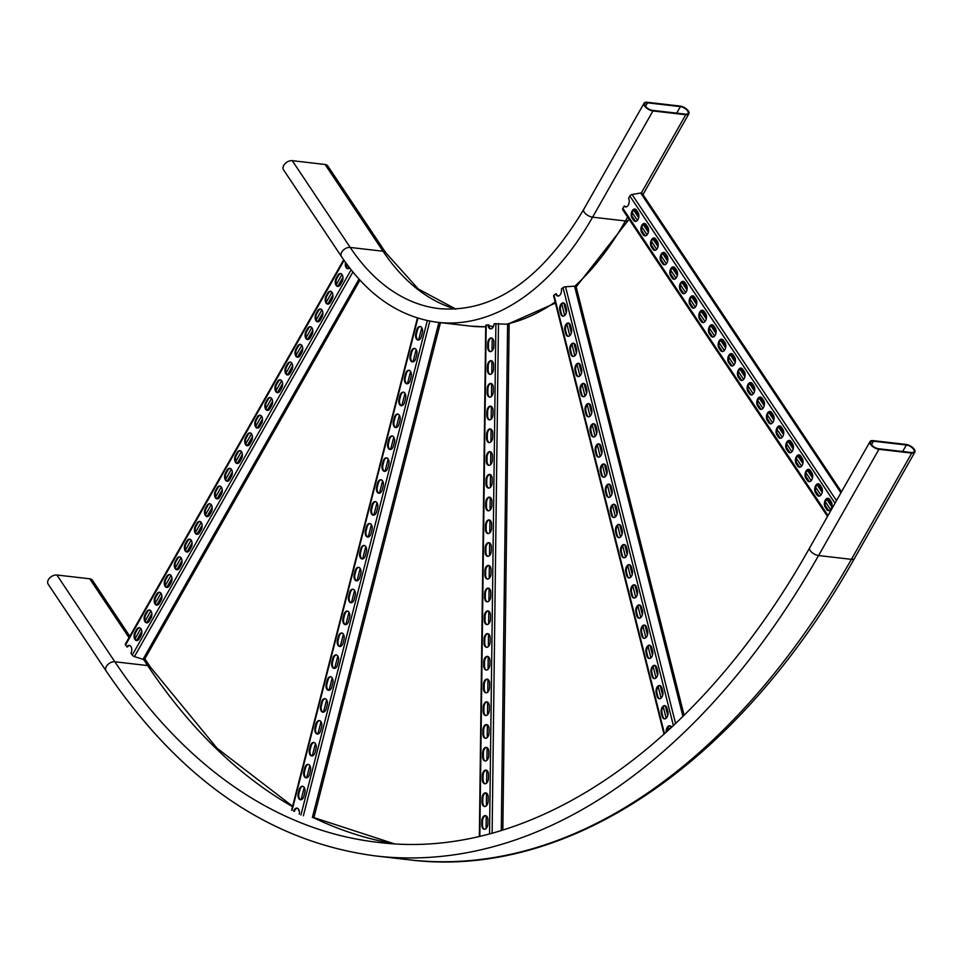 <?xml version="1.0" encoding="UTF-8"?>
<svg xmlns="http://www.w3.org/2000/svg" width="963" height="963" viewBox="0 0 963 963"><rect width="100%" height="100%" fill="white"/><g stroke="black" fill="none" stroke-linecap="round" stroke-linejoin="round"><path stroke-width="1.44" d="M455.668 309.111A275.49 165.407 96.6 0 1 383.033 251.235A6.885 4.502 146.3 0 1 385.754 252.727L327.805 165.961A6.885 4.502 146.3 0 0 325.097 164.48L292.271 160.677A6.885 4.502 146.3 0 0 285.036 163.686A6.885 4.502 146.3 0 0 283.519 169.813L341.468 256.579C367.673 295.388 399.741 317.296 437.696 322.328L470.522 326.12A289.273 173.677 96.6 0 0 485.713 326.758M647.148 102.259A6.885 3.178 29.6 0 0 644.066 103.197A6.885 3.178 29.6 0 0 646.209 107.76A6.885 3.178 29.6 0 0 652.95 110.938L685.776 114.729A6.885 3.178 29.6 0 0 688.87 113.79A6.885 3.178 29.6 0 0 686.727 109.228A6.885 3.178 29.6 0 0 679.986 106.05L647.148 102.259M647.545 102.836A5.971 2.757 29.6 0 0 644.861 103.643A5.971 2.757 29.6 0 0 646.715 107.603A5.971 2.757 29.6 0 0 652.565 110.36L685.391 114.152A5.971 2.757 29.6 0 0 688.076 113.333A5.971 2.757 29.6 0 0 686.21 109.385A5.971 2.757 29.6 0 0 680.372 106.628L647.545 102.836L645.535 106.363M905.966 444.425A6.885 3.178 -150.4 0 1 912.707 447.602A6.885 3.178 -150.4 0 1 914.85 452.165A6.885 3.178 -150.4 0 1 911.756 453.104L878.93 449.312A6.885 3.178 -150.4 0 1 872.189 446.134A6.885 3.178 -150.4 0 1 870.046 441.572A6.885 3.178 -150.4 0 1 873.14 440.633L905.966 444.425M873.525 441.21L906.352 445.002A5.971 2.757 -150.4 0 1 912.19 447.759A5.971 2.757 -150.4 0 1 914.056 451.719A5.971 2.757 -150.4 0 1 911.371 452.526L878.545 448.734A5.971 2.757 -150.4 0 1 872.695 445.977A5.971 2.757 -150.4 0 1 870.841 442.029A5.971 2.757 -150.4 0 1 873.525 441.21L871.515 444.737M914.85 452.165L854.494 558.408A6.885 3.178 -150.4 0 1 851.412 559.347L818.574 555.543A6.885 3.178 -150.4 0 1 811.833 552.377A6.885 3.178 -150.4 0 1 809.69 547.803C696.658 749.262 529.746 861.873 377.592 842.3A812.712 487.952 -83.4 0 1 114.838 661.774A6.885 4.502 -33.7 0 0 107.615 664.771A6.885 4.502 -33.7 0 0 106.099 670.91L48.15 584.144A6.885 4.502 -33.7 0 1 49.667 578.017A6.885 4.502 -33.7 0 1 56.889 575.007L89.728 578.799A6.885 4.502 -33.7 0 1 92.436 580.292L129.812 636.266M841.481 491.852L642.225 193.491A2.299 1.505 146.3 0 0 641.322 192.985A2.299 1.505 146.3 0 0 640.696 193.009L632.065 194.514A2.299 1.505 146.3 0 0 629.862 196.043L628.574 198.33A5.056 3.033 -83.4 0 1 628.803 203.975A5.056 3.033 -83.4 0 1 625.589 206.937A5.056 3.033 -83.4 0 1 624.156 206.082L622.868 208.357A2.299 1.505 146.3 0 0 622.784 209.85L827.518 516.421M633.618 220.274L632.065 217.963A5.056 3.033 96.6 0 1 631.584 212.209A5.056 3.033 96.6 0 1 634.858 209.043A5.056 3.033 96.6 0 1 636.495 210.163L638.048 212.486A5.056 3.033 96.6 0 1 638.529 218.228A5.056 3.033 96.6 0 1 635.243 221.394A5.056 3.033 96.6 0 1 633.618 220.274L634.34 220.358L632.799 218.047A5.056 3.033 96.6 0 1 632.234 212.582A5.056 3.033 96.6 0 1 635.219 209.127M652.926 249.188L651.385 246.877A5.056 3.033 96.6 0 1 650.904 241.135A5.056 3.033 96.6 0 1 654.178 237.969A5.056 3.033 96.6 0 1 655.815 239.089L657.356 241.4A5.056 3.033 96.6 0 1 657.837 247.154A5.056 3.033 96.6 0 1 654.563 250.32A5.056 3.033 96.6 0 1 652.926 249.188L653.66 249.273L652.12 246.961A5.056 3.033 96.6 0 1 651.554 241.508A5.056 3.033 96.6 0 1 654.539 238.042M672.246 278.114L670.705 275.803A5.056 3.033 96.6 0 1 670.224 270.049A5.056 3.033 96.6 0 1 673.498 266.883A5.056 3.033 96.6 0 1 675.123 268.015L676.676 270.326A5.056 3.033 96.6 0 1 677.158 276.068A5.056 3.033 96.6 0 1 673.883 279.234A5.056 3.033 96.6 0 1 672.246 278.114L672.981 278.199L671.428 275.887A5.056 3.033 96.6 0 1 670.862 270.422A5.056 3.033 96.6 0 1 673.859 266.968M691.554 307.041L690.014 304.717A5.056 3.033 96.6 0 1 689.532 298.975A5.056 3.033 96.6 0 1 692.806 295.81A5.056 3.033 96.6 0 1 694.443 296.929L695.984 299.24A5.056 3.033 96.6 0 1 696.466 304.994A5.056 3.033 96.6 0 1 693.191 308.16A5.056 3.033 96.6 0 1 691.554 307.041L692.289 307.125L690.748 304.802A5.056 3.033 96.6 0 1 690.182 299.349A5.056 3.033 96.6 0 1 693.167 295.882M710.875 335.955L709.334 333.643A5.056 3.033 96.6 0 1 708.852 327.889A5.056 3.033 96.6 0 1 712.126 324.736A5.056 3.033 96.6 0 1 713.752 325.855L715.304 328.166A5.056 3.033 96.6 0 1 715.786 333.908A5.056 3.033 96.6 0 1 712.512 337.074A5.056 3.033 96.6 0 1 710.875 335.955L711.609 336.039L710.056 333.728A5.056 3.033 96.6 0 1 709.49 328.263A5.056 3.033 96.6 0 1 712.488 324.808M730.195 364.881L728.642 362.57A5.056 3.033 96.6 0 1 728.16 356.816A5.056 3.033 96.6 0 1 731.435 353.65A5.056 3.033 96.6 0 1 733.072 354.769L734.613 357.092A5.056 3.033 96.6 0 1 735.094 362.834A5.056 3.033 96.6 0 1 731.82 366A5.056 3.033 96.6 0 1 730.195 364.881L730.917 364.965L729.376 362.654A5.056 3.033 96.6 0 1 728.81 357.189A5.056 3.033 96.6 0 1 731.796 353.734M749.503 393.795L747.962 391.484A5.056 3.033 96.6 0 1 747.481 385.742A5.056 3.033 96.6 0 1 750.755 382.576A5.056 3.033 96.6 0 1 752.38 383.695L753.933 386.007A5.056 3.033 96.6 0 1 754.414 391.76A5.056 3.033 96.6 0 1 751.14 394.926A5.056 3.033 96.6 0 1 749.503 393.795L750.237 393.879L748.684 391.568A5.056 3.033 96.6 0 1 748.119 386.115A5.056 3.033 96.6 0 1 751.116 382.648M768.823 422.721L767.27 420.41A5.056 3.033 96.6 0 1 766.789 414.656A5.056 3.033 96.6 0 1 770.063 411.49A5.056 3.033 96.6 0 1 771.7 412.609L773.241 414.933A5.056 3.033 96.6 0 1 773.722 420.675A5.056 3.033 96.6 0 1 770.448 423.84A5.056 3.033 96.6 0 1 768.823 422.721L769.545 422.805L768.005 420.494A5.056 3.033 96.6 0 1 767.439 415.029A5.056 3.033 96.6 0 1 770.424 411.574M788.131 451.635L786.59 449.324A5.056 3.033 96.6 0 1 786.109 443.582A5.056 3.033 96.6 0 1 789.383 440.416A5.056 3.033 96.6 0 1 791.008 441.536L792.561 443.847A5.056 3.033 96.6 0 1 793.043 449.601A5.056 3.033 96.6 0 1 789.768 452.766A5.056 3.033 96.6 0 1 788.131 451.635L788.866 451.719L787.313 449.408A5.056 3.033 96.6 0 1 786.747 443.955A5.056 3.033 96.6 0 1 789.744 440.488M807.451 480.561L805.899 478.25A5.056 3.033 96.6 0 1 805.417 472.496A5.056 3.033 96.6 0 1 808.691 469.33A5.056 3.033 96.6 0 1 810.328 470.462L811.869 472.773A5.056 3.033 96.6 0 1 812.351 478.515A5.056 3.033 96.6 0 1 809.076 481.681A5.056 3.033 96.6 0 1 807.451 480.561L808.174 480.645L806.633 478.334A5.056 3.033 96.6 0 1 806.067 472.869A5.056 3.033 96.6 0 1 809.052 469.414M826.76 509.487L825.219 507.164A5.056 3.033 96.6 0 1 824.737 501.422A5.056 3.033 96.6 0 1 828.011 498.256A5.056 3.033 96.6 0 1 829.649 499.376L831.189 501.687A5.056 3.033 96.6 0 1 831.671 507.441A5.056 3.033 96.6 0 1 828.397 510.607A5.056 3.033 96.6 0 1 826.76 509.487L827.494 509.571L825.953 507.248A5.056 3.033 96.6 0 1 825.375 501.795A5.056 3.033 96.6 0 1 828.373 498.34M817.106 495.018L815.565 492.707A5.056 3.033 96.6 0 1 815.083 486.965A5.056 3.033 96.6 0 1 818.357 483.799A5.056 3.033 96.6 0 1 819.982 484.919L821.535 487.23A5.056 3.033 96.6 0 1 822.017 492.984A5.056 3.033 96.6 0 1 818.743 496.15A5.056 3.033 96.6 0 1 817.106 495.018L817.84 495.102L816.287 492.791A5.056 3.033 96.6 0 1 815.721 487.338A5.056 3.033 96.6 0 1 818.719 483.871M797.785 466.104L796.245 463.793A5.056 3.033 96.6 0 1 795.763 458.039A5.056 3.033 96.6 0 1 799.037 454.873A5.056 3.033 96.6 0 1 800.674 455.993L802.215 458.316A5.056 3.033 96.6 0 1 802.697 464.058A5.056 3.033 96.6 0 1 799.422 467.224A5.056 3.033 96.6 0 1 797.785 466.104L798.52 466.188L796.979 463.877A5.056 3.033 96.6 0 1 796.413 458.412A5.056 3.033 96.6 0 1 799.398 454.957M778.477 437.178L776.936 434.867A5.056 3.033 96.6 0 1 776.443 429.125A5.056 3.033 96.6 0 1 779.729 425.959A5.056 3.033 96.6 0 1 781.354 427.078L782.907 429.39A5.056 3.033 96.6 0 1 783.388 435.132A5.056 3.033 96.6 0 1 780.114 438.297A5.056 3.033 96.6 0 1 778.477 437.178L779.211 437.262L777.659 434.951A5.056 3.033 96.6 0 1 777.093 429.486A5.056 3.033 96.6 0 1 780.09 426.031M759.157 408.264L757.616 405.941A5.056 3.033 96.6 0 1 757.135 400.199A5.056 3.033 96.6 0 1 760.409 397.033A5.056 3.033 96.6 0 1 762.046 398.152L763.587 400.464A5.056 3.033 96.6 0 1 764.068 406.217A5.056 3.033 96.6 0 1 760.794 409.383A5.056 3.033 96.6 0 1 759.157 408.264L759.891 408.348L758.35 406.025A5.056 3.033 96.6 0 1 757.785 400.572A5.056 3.033 96.6 0 1 760.77 397.117M739.849 379.338L738.296 377.027A5.056 3.033 96.6 0 1 737.814 371.273A5.056 3.033 96.6 0 1 741.089 368.107A5.056 3.033 96.6 0 1 742.726 369.238L744.267 371.549A5.056 3.033 96.6 0 1 744.76 377.291A5.056 3.033 96.6 0 1 741.474 380.457A5.056 3.033 96.6 0 1 739.849 379.338L740.571 379.422L739.03 377.111A5.056 3.033 96.6 0 1 738.465 371.646A5.056 3.033 96.6 0 1 741.45 368.191M720.529 350.412L718.988 348.1A5.056 3.033 96.6 0 1 718.506 342.359A5.056 3.033 96.6 0 1 721.781 339.193A5.056 3.033 96.6 0 1 723.418 340.312L724.958 342.623A5.056 3.033 96.6 0 1 725.44 348.377A5.056 3.033 96.6 0 1 722.166 351.543A5.056 3.033 96.6 0 1 720.529 350.412L721.263 350.496L719.722 348.185A5.056 3.033 96.6 0 1 719.144 342.732A5.056 3.033 96.6 0 1 722.142 339.265M701.22 321.498L699.668 319.186A5.056 3.033 96.6 0 1 699.186 313.432A5.056 3.033 96.6 0 1 702.46 310.267A5.056 3.033 96.6 0 1 704.097 311.386L705.638 313.709A5.056 3.033 96.6 0 1 706.12 319.451A5.056 3.033 96.6 0 1 702.846 322.617A5.056 3.033 96.6 0 1 701.22 321.498L701.943 321.582L700.402 319.271A5.056 3.033 96.6 0 1 699.836 313.806A5.056 3.033 96.6 0 1 702.821 310.351M681.9 292.571L680.36 290.26A5.056 3.033 96.6 0 1 679.878 284.518A5.056 3.033 96.6 0 1 683.152 281.352A5.056 3.033 96.6 0 1 684.789 282.472L686.33 284.783A5.056 3.033 96.6 0 1 686.812 290.525A5.056 3.033 96.6 0 1 683.537 293.691A5.056 3.033 96.6 0 1 681.9 292.571L682.635 292.656L681.082 290.344A5.056 3.033 96.6 0 1 680.516 284.879A5.056 3.033 96.6 0 1 683.513 281.425M662.592 263.657L661.039 261.334A5.056 3.033 96.6 0 1 660.558 255.592A5.056 3.033 96.6 0 1 663.832 252.426A5.056 3.033 96.6 0 1 665.469 253.546L667.01 255.857A5.056 3.033 96.6 0 1 667.491 261.611A5.056 3.033 96.6 0 1 664.217 264.777A5.056 3.033 96.6 0 1 662.592 263.657L663.314 263.742L661.774 261.418A5.056 3.033 96.6 0 1 661.208 255.965A5.056 3.033 96.6 0 1 664.193 252.511M643.272 234.731L641.731 232.42A5.056 3.033 96.6 0 1 641.25 226.666A5.056 3.033 96.6 0 1 644.524 223.5A5.056 3.033 96.6 0 1 646.149 224.632L647.702 226.943A5.056 3.033 96.6 0 1 648.183 232.685A5.056 3.033 96.6 0 1 644.909 235.851A5.056 3.033 96.6 0 1 643.272 234.731L644.006 234.816L642.453 232.504A5.056 3.033 96.6 0 1 641.888 227.039A5.056 3.033 96.6 0 1 644.885 223.585M635.616 221.394A5.056 3.033 96.6 0 1 634.34 220.358M654.936 250.32A5.056 3.033 96.6 0 1 653.66 249.273M674.244 279.246A5.056 3.033 96.6 0 1 672.981 278.199M693.565 308.16A5.056 3.033 96.6 0 1 692.289 307.125M712.873 337.086A5.056 3.033 96.6 0 1 711.609 336.039M732.193 366A5.056 3.033 96.6 0 1 730.917 364.965M751.501 394.926A5.056 3.033 96.6 0 1 750.237 393.879M770.821 423.852A5.056 3.033 96.6 0 1 769.545 422.805M790.129 452.766A5.056 3.033 96.6 0 1 788.866 451.719M809.45 481.693A5.056 3.033 96.6 0 1 808.174 480.645M828.77 510.607A5.056 3.033 96.6 0 1 827.494 509.571M819.104 496.15A5.056 3.033 96.6 0 1 817.84 495.102M799.796 467.224A5.056 3.033 96.6 0 1 798.52 466.188M780.475 438.309A5.056 3.033 96.6 0 1 779.211 437.262M761.167 409.383A5.056 3.033 96.6 0 1 759.891 408.348M741.847 380.469A5.056 3.033 96.6 0 1 740.571 379.422M722.539 351.543A5.056 3.033 96.6 0 1 721.263 350.496M703.219 322.617A5.056 3.033 96.6 0 1 701.943 321.582M683.911 293.703A5.056 3.033 96.6 0 1 682.635 292.656M664.59 264.777A5.056 3.033 96.6 0 1 663.314 263.742M645.27 235.863A5.056 3.033 96.6 0 1 644.006 234.816M624.156 206.082L624.891 206.166A5.056 3.033 -83.4 0 0 625.962 206.937M633.57 210.03L638.674 217.674M643.224 224.487L648.328 232.131M652.89 238.944L657.994 246.588M662.544 253.413L667.648 261.057M672.198 267.87L677.302 275.514M681.852 282.328L686.968 289.971M691.518 296.785L696.622 304.44M701.172 311.254L706.276 318.897M710.826 325.711L715.93 333.354M720.48 340.168L725.596 347.824M730.147 354.637L735.25 362.281M739.801 369.094L744.905 376.738M749.455 383.551L754.559 391.195M759.121 398.02L764.225 405.664M768.775 412.477L773.879 420.121M778.429 426.934L783.533 434.578M788.083 441.391L793.199 449.047M797.749 455.86L802.853 463.504M807.403 470.317L812.507 477.961M817.057 484.774L822.161 492.418M826.711 499.243L831.827 506.887M634.196 209.501L638.866 216.494M643.85 223.958L648.52 230.951M653.504 238.415L658.174 245.409M663.17 252.884L667.841 259.878M672.824 267.341L677.495 274.335M682.478 281.798L687.149 288.792M692.144 296.255L696.815 303.249M701.798 310.724L706.469 317.718M711.452 325.181L716.123 332.175M721.106 339.638L725.777 346.632M730.773 354.107L735.443 361.101M740.427 368.564L745.097 375.558M750.081 383.021L754.751 390.015M759.735 397.49L764.405 404.472M769.401 411.947L774.071 418.941M779.055 426.404L783.726 433.398M788.709 440.861L793.38 447.855M798.375 455.33L803.046 462.324M808.029 469.788L812.7 476.781M817.683 484.245L822.354 491.238M827.337 498.714L832.008 505.707M140.875 635.881L139.262 638.71A5.056 3.033 96.6 0 1 136.565 640.551A5.056 3.033 96.6 0 1 134.194 637.53A5.056 3.033 96.6 0 1 135.013 632.354L136.626 629.513A5.056 3.033 96.6 0 1 139.334 627.683A5.056 3.033 96.6 0 1 141.693 630.705A5.056 3.033 96.6 0 1 140.875 635.881M160.99 600.467L159.377 603.307A5.056 3.033 96.6 0 1 156.68 605.137A5.056 3.033 96.6 0 1 154.321 602.116A5.056 3.033 96.6 0 1 155.127 596.94L156.74 594.111A5.056 3.033 96.6 0 1 159.449 592.269A5.056 3.033 96.6 0 1 161.808 595.29A5.056 3.033 96.6 0 1 160.99 600.467M181.104 565.052L179.503 567.893A5.056 3.033 96.6 0 1 176.795 569.723A5.056 3.033 96.6 0 1 174.435 566.701A5.056 3.033 96.6 0 1 175.254 561.525L176.855 558.696A5.056 3.033 96.6 0 1 179.563 556.855A5.056 3.033 96.6 0 1 181.923 559.876A5.056 3.033 96.6 0 1 181.104 565.052M201.231 529.638L199.618 532.479A5.056 3.033 96.6 0 1 196.909 534.309A5.056 3.033 96.6 0 1 194.55 531.287A5.056 3.033 96.6 0 1 195.369 526.111L196.982 523.282A5.056 3.033 96.6 0 1 199.678 521.44A5.056 3.033 96.6 0 1 202.037 524.462A5.056 3.033 96.6 0 1 201.231 529.638M221.346 494.236L219.733 497.064A5.056 3.033 96.6 0 1 217.024 498.894A5.056 3.033 96.6 0 1 214.665 495.885A5.056 3.033 96.6 0 1 215.483 490.697L217.096 487.868A5.056 3.033 96.6 0 1 219.793 486.038A5.056 3.033 96.6 0 1 222.164 489.048A5.056 3.033 96.6 0 1 221.346 494.236M241.46 458.821L239.847 461.65A5.056 3.033 96.6 0 1 237.151 463.492A5.056 3.033 96.6 0 1 234.779 460.47A5.056 3.033 96.6 0 1 235.598 455.294L237.211 452.454A5.056 3.033 96.6 0 1 239.919 450.624A5.056 3.033 96.6 0 1 242.279 453.645A5.056 3.033 96.6 0 1 241.46 458.821M261.575 423.407L259.962 426.236A5.056 3.033 96.6 0 1 257.265 428.078A5.056 3.033 96.6 0 1 254.906 425.056A5.056 3.033 96.6 0 1 255.713 419.88L257.326 417.039A5.056 3.033 96.6 0 1 260.034 415.209A5.056 3.033 96.6 0 1 262.393 418.231A5.056 3.033 96.6 0 1 261.575 423.407M281.69 387.993L280.089 390.822A5.056 3.033 96.6 0 1 277.38 392.663A5.056 3.033 96.6 0 1 275.021 389.642A5.056 3.033 96.6 0 1 275.839 384.466L277.44 381.625A5.056 3.033 96.6 0 1 280.149 379.795A5.056 3.033 96.6 0 1 282.508 382.817A5.056 3.033 96.6 0 1 281.69 387.993M301.816 352.578L300.203 355.407A5.056 3.033 96.6 0 1 297.495 357.249A5.056 3.033 96.6 0 1 295.135 354.228A5.056 3.033 96.6 0 1 295.954 349.051L297.567 346.223A5.056 3.033 96.6 0 1 300.263 344.381A5.056 3.033 96.6 0 1 302.623 347.402A5.056 3.033 96.6 0 1 301.816 352.578M321.931 317.164L320.318 320.005A5.056 3.033 96.6 0 1 317.609 321.835A5.056 3.033 96.6 0 1 315.25 318.813A5.056 3.033 96.6 0 1 316.069 313.637L317.682 310.808A5.056 3.033 96.6 0 1 320.378 308.967A5.056 3.033 96.6 0 1 322.749 311.988A5.056 3.033 96.6 0 1 321.931 317.164M342.046 281.75L340.433 284.591A5.056 3.033 96.6 0 1 337.736 286.42A5.056 3.033 96.6 0 1 335.365 283.399A5.056 3.033 96.6 0 1 336.183 278.223L337.796 275.394A5.056 3.033 96.6 0 1 340.505 273.552A5.056 3.033 96.6 0 1 342.864 276.574A5.056 3.033 96.6 0 1 342.046 281.75M349.653 267.979A5.056 3.033 96.6 0 1 347.787 268.713A5.056 3.033 96.6 0 1 345.512 262.43M331.982 299.457L330.381 302.298A5.056 3.033 96.6 0 1 327.673 304.127A5.056 3.033 96.6 0 1 325.313 301.106A5.056 3.033 96.6 0 1 326.132 295.93L327.733 293.101A5.056 3.033 96.6 0 1 330.441 291.259A5.056 3.033 96.6 0 1 332.801 294.281A5.056 3.033 96.6 0 1 331.982 299.457M311.868 334.871L310.255 337.712A5.056 3.033 96.6 0 1 307.558 339.542A5.056 3.033 96.6 0 1 305.199 336.52A5.056 3.033 96.6 0 1 306.005 331.344L307.618 328.515A5.056 3.033 96.6 0 1 310.327 326.674A5.056 3.033 96.6 0 1 312.686 329.695A5.056 3.033 96.6 0 1 311.868 334.871M291.753 370.286L290.14 373.114A5.056 3.033 96.6 0 1 287.443 374.956A5.056 3.033 96.6 0 1 285.072 371.935A5.056 3.033 96.6 0 1 285.891 366.759L287.504 363.918A5.056 3.033 96.6 0 1 290.212 362.088A5.056 3.033 96.6 0 1 292.571 365.109A5.056 3.033 96.6 0 1 291.753 370.286M271.638 405.7L270.025 408.529A5.056 3.033 96.6 0 1 267.317 410.37A5.056 3.033 96.6 0 1 264.957 407.349A5.056 3.033 96.6 0 1 265.776 402.173L267.389 399.332A5.056 3.033 96.6 0 1 270.085 397.502A5.056 3.033 96.6 0 1 272.457 400.524A5.056 3.033 96.6 0 1 271.638 405.7M251.524 441.114L249.911 443.943A5.056 3.033 96.6 0 1 247.202 445.785A5.056 3.033 96.6 0 1 244.843 442.763A5.056 3.033 96.6 0 1 245.661 437.587L247.274 434.746A5.056 3.033 96.6 0 1 249.971 432.917A5.056 3.033 96.6 0 1 252.33 435.938A5.056 3.033 96.6 0 1 251.524 441.114M231.397 476.529L229.796 479.357A5.056 3.033 96.6 0 1 227.087 481.199A5.056 3.033 96.6 0 1 224.728 478.178A5.056 3.033 96.6 0 1 225.547 472.989L227.148 470.161A5.056 3.033 96.6 0 1 229.856 468.331A5.056 3.033 96.6 0 1 232.215 471.34A5.056 3.033 96.6 0 1 231.397 476.529M211.282 511.943L209.669 514.772A5.056 3.033 96.6 0 1 206.973 516.601A5.056 3.033 96.6 0 1 204.613 513.592A5.056 3.033 96.6 0 1 205.42 508.404L207.033 505.575A5.056 3.033 96.6 0 1 209.741 503.733A5.056 3.033 96.6 0 1 212.101 506.755A5.056 3.033 96.6 0 1 211.282 511.943M191.168 547.345L189.555 550.186A5.056 3.033 96.6 0 1 186.858 552.016A5.056 3.033 96.6 0 1 184.487 548.994A5.056 3.033 96.6 0 1 185.305 543.818L186.918 540.989A5.056 3.033 96.6 0 1 189.627 539.148A5.056 3.033 96.6 0 1 191.986 542.169A5.056 3.033 96.6 0 1 191.168 547.345M171.053 582.759L169.44 585.6A5.056 3.033 96.6 0 1 166.731 587.43A5.056 3.033 96.6 0 1 164.372 584.409A5.056 3.033 96.6 0 1 165.191 579.232L166.804 576.404A5.056 3.033 96.6 0 1 169.5 574.562A5.056 3.033 96.6 0 1 171.871 577.583A5.056 3.033 96.6 0 1 171.053 582.759M150.926 618.174L149.325 621.003A5.056 3.033 96.6 0 1 146.617 622.844A5.056 3.033 96.6 0 1 144.257 619.823A5.056 3.033 96.6 0 1 145.076 614.647L146.677 611.818A5.056 3.033 96.6 0 1 149.385 609.976A5.056 3.033 96.6 0 1 151.745 612.998A5.056 3.033 96.6 0 1 150.926 618.174M125.864 643.802A2.299 1.059 29.6 0 0 125.359 644.103A2.299 1.059 29.6 0 0 125.539 645.029L127.501 646.967A5.056 3.033 -83.4 0 1 129.632 645.463M359.957 280.161L144.643 659.186A2.299 1.059 29.6 0 1 142.993 659.354L134.423 656.597A2.299 1.059 29.6 0 1 132.244 655.081L131.004 653.215A5.056 3.033 -83.4 0 0 131.594 648.207A5.056 3.033 -83.4 0 0 129.271 645.391A5.056 3.033 -83.4 0 0 126.779 646.883M136.927 640.551A5.056 3.033 96.6 0 1 135.747 632.438L137.348 629.609A5.056 3.033 96.6 0 1 139.695 627.768M157.041 605.149A5.056 3.033 96.6 0 1 155.862 597.024L157.475 594.195A5.056 3.033 96.6 0 1 159.81 592.353M177.168 569.735A5.056 3.033 96.6 0 1 175.976 561.61L177.589 558.781A5.056 3.033 96.6 0 1 179.925 556.939M197.283 534.321A5.056 3.033 96.6 0 1 196.091 526.195L197.704 523.366A5.056 3.033 96.6 0 1 200.039 521.525M217.397 498.906A5.056 3.033 96.6 0 1 216.218 490.781L217.819 487.952A5.056 3.033 96.6 0 1 220.154 486.11M237.512 463.492A5.056 3.033 96.6 0 1 236.332 455.379L237.945 452.538A5.056 3.033 96.6 0 1 240.281 450.696M257.627 428.078A5.056 3.033 96.6 0 1 256.447 419.964L258.06 417.123A5.056 3.033 96.6 0 1 260.395 415.282M277.753 392.663A5.056 3.033 96.6 0 1 276.562 384.55L278.175 381.709A5.056 3.033 96.6 0 1 280.51 379.867M297.868 357.249A5.056 3.033 96.6 0 1 296.676 349.136L298.289 346.307A5.056 3.033 96.6 0 1 300.625 344.465M317.983 321.847A5.056 3.033 96.6 0 1 316.803 313.721L318.404 310.893A5.056 3.033 96.6 0 1 320.739 309.051M338.097 286.432A5.056 3.033 96.6 0 1 336.918 278.307L338.531 275.478A5.056 3.033 96.6 0 1 340.866 273.636M348.161 268.725A5.056 3.033 96.6 0 1 346.114 263.248M328.046 304.139A5.056 3.033 96.6 0 1 326.854 296.014L328.467 293.185A5.056 3.033 96.6 0 1 330.803 291.344M307.919 339.554A5.056 3.033 96.6 0 1 306.74 331.428L308.353 328.6A5.056 3.033 96.6 0 1 310.688 326.758M287.805 374.956A5.056 3.033 96.6 0 1 286.625 366.843L288.238 364.014A5.056 3.033 96.6 0 1 290.573 362.172M267.69 410.37A5.056 3.033 96.6 0 1 266.51 402.257L268.111 399.416A5.056 3.033 96.6 0 1 270.447 397.575M247.575 445.785A5.056 3.033 96.6 0 1 246.384 437.671L247.997 434.831A5.056 3.033 96.6 0 1 250.332 432.989M227.461 481.199A5.056 3.033 96.6 0 1 226.269 473.074L227.882 470.245A5.056 3.033 96.6 0 1 230.217 468.403M207.334 516.613A5.056 3.033 96.6 0 1 206.154 508.488L207.767 505.659A5.056 3.033 96.6 0 1 210.103 503.818M187.219 552.028A5.056 3.033 96.6 0 1 186.04 543.902L187.653 541.074A5.056 3.033 96.6 0 1 189.988 539.232M167.105 587.442A5.056 3.033 96.6 0 1 165.925 579.317L167.526 576.488A5.056 3.033 96.6 0 1 169.861 574.646M146.99 622.844A5.056 3.033 96.6 0 1 145.798 614.731L147.411 611.902A5.056 3.033 96.6 0 1 149.747 610.061M684.103 715.292L576.127 286.721A2.299 0.975 165.9 0 0 575.2 286.192A2.299 0.975 165.9 0 0 574.562 286.18L565.546 286.769A2.299 0.975 165.9 0 0 563.054 287.66L561.393 289.044A5.056 3.033 -83.4 0 1 557.866 296.038A5.056 3.033 -83.4 0 1 555.699 293.787L554.026 295.184A2.299 0.975 165.9 0 0 553.629 295.954L664.049 734.263M560.659 313.529L559.84 310.315A5.056 3.033 96.6 0 1 560.346 305.199A5.056 3.033 96.6 0 1 563.283 302.912A5.056 3.033 96.6 0 1 565.558 305.548L566.376 308.774A5.056 3.033 96.6 0 1 565.871 313.878A5.056 3.033 96.6 0 1 562.934 316.165A5.056 3.033 96.6 0 1 560.659 313.529L561.381 313.613L560.574 310.399A5.056 3.033 96.6 0 1 563.644 302.996M570.806 353.806L569.988 350.58A5.056 3.033 96.6 0 1 570.493 345.476A5.056 3.033 96.6 0 1 573.43 343.189A5.056 3.033 96.6 0 1 575.705 345.825L576.512 349.039A5.056 3.033 96.6 0 1 576.018 354.155A5.056 3.033 96.6 0 1 573.081 356.442A5.056 3.033 96.6 0 1 570.806 353.806L571.528 353.89L570.722 350.664A5.056 3.033 96.6 0 1 573.792 343.261M580.954 394.072L580.135 390.858A5.056 3.033 96.6 0 1 580.641 385.742A5.056 3.033 96.6 0 1 583.578 383.455A5.056 3.033 96.6 0 1 585.853 386.091L586.66 389.317A5.056 3.033 96.6 0 1 586.166 394.421A5.056 3.033 96.6 0 1 583.229 396.708A5.056 3.033 96.6 0 1 580.954 394.072L581.676 394.156L580.87 390.942A5.056 3.033 96.6 0 1 583.939 383.539M591.089 434.349L590.283 431.123A5.056 3.033 96.6 0 1 590.788 426.019A5.056 3.033 96.6 0 1 593.726 423.732A5.056 3.033 96.6 0 1 596.001 426.368L596.807 429.582A5.056 3.033 96.6 0 1 596.314 434.698A5.056 3.033 96.6 0 1 593.377 436.985A5.056 3.033 96.6 0 1 591.089 434.349L591.824 434.433L591.017 431.207A5.056 3.033 96.6 0 1 594.087 423.804M601.237 474.615L600.431 471.401A5.056 3.033 96.6 0 1 600.924 466.285A5.056 3.033 96.6 0 1 603.861 463.997A5.056 3.033 96.6 0 1 606.148 466.634L606.955 469.86A5.056 3.033 96.6 0 1 606.461 474.964A5.056 3.033 96.6 0 1 603.512 477.251A5.056 3.033 96.6 0 1 601.237 474.615L601.971 474.699L601.153 471.485A5.056 3.033 96.6 0 1 604.222 464.082M611.385 514.892L610.578 511.666A5.056 3.033 96.6 0 1 611.072 506.562A5.056 3.033 96.6 0 1 614.009 504.275A5.056 3.033 96.6 0 1 616.284 506.911L617.102 510.125A5.056 3.033 96.6 0 1 616.597 515.241A5.056 3.033 96.6 0 1 613.66 517.528A5.056 3.033 96.6 0 1 611.385 514.892L612.119 514.976L611.3 511.75A5.056 3.033 96.6 0 1 614.37 504.347M621.532 555.157L620.726 551.943A5.056 3.033 96.6 0 1 621.219 546.828A5.056 3.033 96.6 0 1 624.156 544.54A5.056 3.033 96.6 0 1 626.432 547.177L627.25 550.403A5.056 3.033 96.6 0 1 626.744 555.507A5.056 3.033 96.6 0 1 623.807 557.794A5.056 3.033 96.6 0 1 621.532 555.157L622.267 555.242L621.448 552.028A5.056 3.033 96.6 0 1 624.518 544.625M631.68 595.435L630.861 592.209A5.056 3.033 96.6 0 1 631.367 587.105A5.056 3.033 96.6 0 1 634.304 584.818A5.056 3.033 96.6 0 1 636.579 587.454L637.398 590.668A5.056 3.033 96.6 0 1 636.892 595.784A5.056 3.033 96.6 0 1 633.955 598.071A5.056 3.033 96.6 0 1 631.68 595.435L632.402 595.519L631.596 592.293A5.056 3.033 96.6 0 1 634.665 584.89M641.827 635.7L641.009 632.486A5.056 3.033 96.6 0 1 641.514 627.37A5.056 3.033 96.6 0 1 644.452 625.083A5.056 3.033 96.6 0 1 646.727 627.72L647.533 630.946A5.056 3.033 96.6 0 1 647.04 636.049A5.056 3.033 96.6 0 1 644.103 638.337A5.056 3.033 96.6 0 1 641.827 635.7L642.55 635.785L641.743 632.571A5.056 3.033 96.6 0 1 644.813 625.168M651.975 675.978L651.157 672.752A5.056 3.033 96.6 0 1 651.662 667.648A5.056 3.033 96.6 0 1 654.599 665.361A5.056 3.033 96.6 0 1 656.874 667.997L657.681 671.211A5.056 3.033 96.6 0 1 657.187 676.327A5.056 3.033 96.6 0 1 654.25 678.614A5.056 3.033 96.6 0 1 651.975 675.978L652.697 676.062L651.891 672.836A5.056 3.033 96.6 0 1 654.96 665.433M662.111 716.243L661.304 713.029A5.056 3.033 96.6 0 1 661.81 707.913A5.056 3.033 96.6 0 1 664.747 705.626A5.056 3.033 96.6 0 1 667.022 708.262L667.828 711.488A5.056 3.033 96.6 0 1 667.335 716.592A5.056 3.033 96.6 0 1 664.398 718.88A5.056 3.033 96.6 0 1 662.111 716.243L662.845 716.328L662.038 713.114A5.056 3.033 96.6 0 1 665.108 705.71M666.215 732.289A5.056 3.033 96.6 0 1 669.815 725.765A5.056 3.033 96.6 0 1 671.668 727.258M657.043 696.117L656.236 692.891A5.056 3.033 96.6 0 1 656.73 687.787A5.056 3.033 96.6 0 1 659.667 685.487A5.056 3.033 96.6 0 1 661.942 688.124L662.761 691.35A5.056 3.033 96.6 0 1 662.255 696.454A5.056 3.033 96.6 0 1 659.318 698.753A5.056 3.033 96.6 0 1 657.043 696.117L657.777 696.201L656.959 692.975A5.056 3.033 96.6 0 1 660.028 685.572M646.895 655.839L646.089 652.625A5.056 3.033 96.6 0 1 646.582 647.509A5.056 3.033 96.6 0 1 649.519 645.222A5.056 3.033 96.6 0 1 651.795 647.858L652.613 651.072A5.056 3.033 96.6 0 1 652.107 656.188A5.056 3.033 96.6 0 1 649.17 658.475A5.056 3.033 96.6 0 1 646.895 655.839L647.63 655.923L646.811 652.709A5.056 3.033 96.6 0 1 649.881 645.294M636.748 615.574L635.941 612.348A5.056 3.033 96.6 0 1 636.435 607.232A5.056 3.033 96.6 0 1 639.372 604.945A5.056 3.033 96.6 0 1 641.659 607.581L642.465 610.807A5.056 3.033 96.6 0 1 641.972 615.911A5.056 3.033 96.6 0 1 639.023 618.21A5.056 3.033 96.6 0 1 636.748 615.574L637.482 615.658L636.663 612.432A5.056 3.033 96.6 0 1 639.733 605.029M626.6 575.296L625.794 572.07A5.056 3.033 96.6 0 1 626.299 566.966A5.056 3.033 96.6 0 1 629.236 564.679A5.056 3.033 96.6 0 1 631.511 567.315L632.318 570.529A5.056 3.033 96.6 0 1 631.824 575.645A5.056 3.033 96.6 0 1 628.887 577.932A5.056 3.033 96.6 0 1 626.6 575.296L627.334 575.38L626.528 572.154A5.056 3.033 96.6 0 1 629.597 564.751M616.464 535.031L615.646 531.805A5.056 3.033 96.6 0 1 616.151 526.689A5.056 3.033 96.6 0 1 619.089 524.402A5.056 3.033 96.6 0 1 621.364 527.038L622.17 530.264A5.056 3.033 96.6 0 1 621.677 535.368A5.056 3.033 96.6 0 1 618.74 537.667A5.056 3.033 96.6 0 1 616.464 535.031L617.187 535.115L616.38 531.889A5.056 3.033 96.6 0 1 619.45 524.486M606.317 494.753L605.498 491.527A5.056 3.033 96.6 0 1 606.004 486.423A5.056 3.033 96.6 0 1 608.941 484.136A5.056 3.033 96.6 0 1 611.216 486.772L612.023 489.986A5.056 3.033 96.6 0 1 611.529 495.102A5.056 3.033 96.6 0 1 608.592 497.39A5.056 3.033 96.6 0 1 606.317 494.753L607.039 494.838L606.233 491.612A5.056 3.033 96.6 0 1 609.302 484.208M596.169 454.488L595.351 451.262A5.056 3.033 96.6 0 1 595.856 446.146A5.056 3.033 96.6 0 1 598.793 443.859A5.056 3.033 96.6 0 1 601.068 446.495L601.887 449.721A5.056 3.033 96.6 0 1 601.381 454.825A5.056 3.033 96.6 0 1 598.444 457.124A5.056 3.033 96.6 0 1 596.169 454.488L596.891 454.572L596.085 451.346A5.056 3.033 96.6 0 1 599.155 443.943M586.022 414.21L585.215 410.984A5.056 3.033 96.6 0 1 585.709 405.88A5.056 3.033 96.6 0 1 588.646 403.593A5.056 3.033 96.6 0 1 590.921 406.23L591.739 409.444A5.056 3.033 96.6 0 1 591.234 414.559A5.056 3.033 96.6 0 1 588.297 416.847A5.056 3.033 96.6 0 1 586.022 414.21L586.756 414.295L585.937 411.069A5.056 3.033 96.6 0 1 589.007 403.666M575.874 373.945L575.067 370.719A5.056 3.033 96.6 0 1 575.561 365.603A5.056 3.033 96.6 0 1 578.498 363.316A5.056 3.033 96.6 0 1 580.773 365.952L581.592 369.178A5.056 3.033 96.6 0 1 581.086 374.282A5.056 3.033 96.6 0 1 578.149 376.581A5.056 3.033 96.6 0 1 575.874 373.945L576.608 374.029L575.79 370.803A5.056 3.033 96.6 0 1 578.859 363.4M565.726 333.667L564.92 330.441A5.056 3.033 96.6 0 1 565.413 325.338A5.056 3.033 96.6 0 1 568.351 323.05A5.056 3.033 96.6 0 1 570.638 325.687L571.444 328.901A5.056 3.033 96.6 0 1 570.951 334.017A5.056 3.033 96.6 0 1 568.001 336.304A5.056 3.033 96.6 0 1 565.726 333.667L566.461 333.752L565.642 330.526A5.056 3.033 96.6 0 1 568.712 323.123M563.307 316.177A5.056 3.033 96.6 0 1 561.381 313.613M573.454 356.442A5.056 3.033 96.6 0 1 571.528 353.89M583.59 396.72A5.056 3.033 96.6 0 1 581.676 394.156M593.738 436.985A5.056 3.033 96.6 0 1 591.824 434.433M603.885 477.263A5.056 3.033 96.6 0 1 601.971 474.699M614.033 517.528A5.056 3.033 96.6 0 1 612.119 514.976M624.18 557.806A5.056 3.033 96.6 0 1 622.267 555.242M634.328 598.071A5.056 3.033 96.6 0 1 632.402 595.519M644.476 638.349A5.056 3.033 96.6 0 1 642.55 635.785M654.611 678.614A5.056 3.033 96.6 0 1 652.697 676.062M664.759 718.892A5.056 3.033 96.6 0 1 662.845 716.328M666.902 731.675A5.056 3.033 96.6 0 1 670.176 725.837M659.691 698.753A5.056 3.033 96.6 0 1 657.777 696.201M649.544 658.487A5.056 3.033 96.6 0 1 647.63 655.923M639.396 618.21A5.056 3.033 96.6 0 1 637.482 615.658M629.248 577.944A5.056 3.033 96.6 0 1 627.334 575.38M619.101 537.667A5.056 3.033 96.6 0 1 617.187 535.115M608.965 497.402A5.056 3.033 96.6 0 1 607.039 494.838M598.817 457.124A5.056 3.033 96.6 0 1 596.891 454.572M588.67 416.859A5.056 3.033 96.6 0 1 586.756 414.295M578.522 376.581A5.056 3.033 96.6 0 1 576.608 374.029M568.375 336.316A5.056 3.033 96.6 0 1 566.461 333.752M555.699 293.787L556.421 293.871A5.056 3.033 -83.4 0 0 558.227 296.038M502.842 829.962L509.15 324.278L494.103 323.797A5.056 3.033 -83.4 0 1 490.48 328.865A5.056 3.033 -83.4 0 1 487.988 324.808L485.725 325.277L479.357 836.293M487.699 347.101L487.747 343.454A5.056 3.033 96.6 0 1 491.395 337.929A5.056 3.033 96.6 0 1 493.887 342.443L493.838 346.09A5.056 3.033 96.6 0 1 490.191 351.603A5.056 3.033 96.6 0 1 487.699 347.101L488.434 347.186L488.482 343.538A5.056 3.033 96.6 0 1 491.756 338.013M487.134 392.591L487.182 388.944A5.056 3.033 96.6 0 1 490.829 383.43A5.056 3.033 96.6 0 1 493.321 387.933L493.273 391.58A5.056 3.033 96.6 0 1 489.625 397.105A5.056 3.033 96.6 0 1 487.134 392.591L487.868 392.675L487.916 389.028A5.056 3.033 96.6 0 1 491.19 383.503M486.568 438.081L486.616 434.433A5.056 3.033 96.6 0 1 490.263 428.92A5.056 3.033 96.6 0 1 492.743 433.434L492.707 437.07A5.056 3.033 96.6 0 1 489.06 442.595A5.056 3.033 96.6 0 1 486.568 438.081L487.302 438.165L487.338 434.518A5.056 3.033 96.6 0 1 490.624 428.992M486.002 483.57L486.05 479.935A5.056 3.033 96.6 0 1 489.698 474.41A5.056 3.033 96.6 0 1 492.177 478.924L492.129 482.559A5.056 3.033 96.6 0 1 488.494 488.085A5.056 3.033 96.6 0 1 486.002 483.57L486.736 483.655L486.772 480.019A5.056 3.033 96.6 0 1 490.059 474.482M485.436 529.06L485.484 525.425A5.056 3.033 96.6 0 1 489.132 519.9A5.056 3.033 96.6 0 1 491.612 524.414L491.563 528.049A5.056 3.033 96.6 0 1 487.916 533.574A5.056 3.033 96.6 0 1 485.436 529.06L486.159 529.144L486.207 525.509A5.056 3.033 96.6 0 1 489.481 519.972M484.871 574.55L484.907 570.915A5.056 3.033 96.6 0 1 488.554 565.389A5.056 3.033 96.6 0 1 491.046 569.903L490.998 573.539A5.056 3.033 96.6 0 1 487.35 579.064A5.056 3.033 96.6 0 1 484.871 574.55L485.593 574.634L485.641 570.999A5.056 3.033 96.6 0 1 488.915 565.474M484.293 620.04L484.341 616.404A5.056 3.033 96.6 0 1 487.988 610.879A5.056 3.033 96.6 0 1 490.48 615.393L490.432 619.028A5.056 3.033 96.6 0 1 486.784 624.554A5.056 3.033 96.6 0 1 484.293 620.04L485.027 620.124L485.075 616.489A5.056 3.033 96.6 0 1 488.349 610.963M483.727 665.529L483.775 661.894A5.056 3.033 96.6 0 1 487.422 656.369A5.056 3.033 96.6 0 1 489.914 660.883L489.866 664.518A5.056 3.033 96.6 0 1 486.219 670.043A5.056 3.033 96.6 0 1 483.727 665.529L484.461 665.614L484.509 661.978A5.056 3.033 96.6 0 1 487.784 656.453M483.161 711.019L483.209 707.384A5.056 3.033 96.6 0 1 486.857 701.858A5.056 3.033 96.6 0 1 489.348 706.373L489.3 710.008A5.056 3.033 96.6 0 1 485.653 715.533A5.056 3.033 96.6 0 1 483.161 711.019L483.895 711.103L483.944 707.468A5.056 3.033 96.6 0 1 487.218 701.943M482.595 756.509L482.644 752.873A5.056 3.033 96.6 0 1 486.291 747.348A5.056 3.033 96.6 0 1 488.771 751.862L488.735 755.51A5.056 3.033 96.6 0 1 485.087 761.023A5.056 3.033 96.6 0 1 482.595 756.509L483.33 756.593L483.366 752.958A5.056 3.033 96.6 0 1 486.652 747.432M482.03 802.01L482.078 798.363A5.056 3.033 96.6 0 1 485.725 792.838A5.056 3.033 96.6 0 1 488.205 797.352L488.157 800.999A5.056 3.033 96.6 0 1 484.521 806.513A5.056 3.033 96.6 0 1 482.03 802.01L482.764 802.095L482.8 798.447A5.056 3.033 96.6 0 1 486.086 792.922M481.741 824.749L481.789 821.114A5.056 3.033 96.6 0 1 485.436 815.589A5.056 3.033 96.6 0 1 487.928 820.103L487.88 823.738A5.056 3.033 96.6 0 1 484.233 829.263A5.056 3.033 96.6 0 1 481.741 824.749L482.475 824.834L482.523 821.198A5.056 3.033 96.6 0 1 485.797 815.673M482.307 779.26L482.355 775.624A5.056 3.033 96.6 0 1 486.002 770.099A5.056 3.033 96.6 0 1 488.494 774.613L488.446 778.248A5.056 3.033 96.6 0 1 484.798 783.774A5.056 3.033 96.6 0 1 482.307 779.26L483.041 779.344L483.089 775.709A5.056 3.033 96.6 0 1 486.363 770.183M482.884 733.77L482.92 730.135A5.056 3.033 96.6 0 1 486.568 724.609A5.056 3.033 96.6 0 1 489.06 729.123L489.011 732.759A5.056 3.033 96.6 0 1 485.364 738.284A5.056 3.033 96.6 0 1 482.884 733.77L483.607 733.854L483.655 730.219A5.056 3.033 96.6 0 1 486.929 724.682M483.45 688.28L483.498 684.633A5.056 3.033 96.6 0 1 487.146 679.12A5.056 3.033 96.6 0 1 489.625 683.634L489.577 687.269A5.056 3.033 96.6 0 1 485.93 692.794A5.056 3.033 96.6 0 1 483.45 688.28L484.172 688.364L484.22 684.717A5.056 3.033 96.6 0 1 487.495 679.192M484.016 642.79L484.064 639.143A5.056 3.033 96.6 0 1 487.711 633.63A5.056 3.033 96.6 0 1 490.191 638.144L490.143 641.779A5.056 3.033 96.6 0 1 486.508 647.305A5.056 3.033 96.6 0 1 484.016 642.79L484.75 642.875L484.786 639.227A5.056 3.033 96.6 0 1 488.072 633.702M484.582 597.301L484.63 593.653A5.056 3.033 96.6 0 1 488.277 588.14A5.056 3.033 96.6 0 1 490.757 592.642L490.721 596.29A5.056 3.033 96.6 0 1 487.073 601.803A5.056 3.033 96.6 0 1 484.582 597.301L485.316 597.385L485.352 593.738A5.056 3.033 96.6 0 1 488.638 588.212M485.147 551.811L485.196 548.164A5.056 3.033 96.6 0 1 488.843 542.638A5.056 3.033 96.6 0 1 491.335 547.153L491.286 550.8A5.056 3.033 96.6 0 1 487.639 556.313A5.056 3.033 96.6 0 1 485.147 551.811L485.882 551.895L485.93 548.248A5.056 3.033 96.6 0 1 489.204 542.723M485.713 506.309L485.761 502.674A5.056 3.033 96.6 0 1 489.409 497.149A5.056 3.033 96.6 0 1 491.9 501.663L491.852 505.31A5.056 3.033 96.6 0 1 488.205 510.823A5.056 3.033 96.6 0 1 485.713 506.309L486.447 506.394L486.496 502.758A5.056 3.033 96.6 0 1 489.77 497.233M486.279 460.82L486.327 457.184A5.056 3.033 96.6 0 1 489.974 451.659A5.056 3.033 96.6 0 1 492.466 456.173L492.418 459.808A5.056 3.033 96.6 0 1 488.771 465.334A5.056 3.033 96.6 0 1 486.279 460.82L487.013 460.904L487.061 457.269A5.056 3.033 96.6 0 1 490.336 451.743M486.857 415.33L486.893 411.695A5.056 3.033 96.6 0 1 490.54 406.169A5.056 3.033 96.6 0 1 493.032 410.683L492.984 414.319A5.056 3.033 96.6 0 1 489.336 419.844A5.056 3.033 96.6 0 1 486.857 415.33L487.579 415.414L487.627 411.779A5.056 3.033 96.6 0 1 490.901 406.254M487.422 369.84L487.471 366.205A5.056 3.033 96.6 0 1 491.118 360.68A5.056 3.033 96.6 0 1 493.598 365.194L493.55 368.829A5.056 3.033 96.6 0 1 489.902 374.354A5.056 3.033 96.6 0 1 487.422 369.84L488.145 369.924L488.193 366.289A5.056 3.033 96.6 0 1 491.467 360.764M490.564 351.615A5.056 3.033 96.6 0 1 488.434 347.186M489.986 397.105A5.056 3.033 96.6 0 1 487.868 392.675M489.421 442.595A5.056 3.033 96.6 0 1 487.302 438.165M488.855 488.085A5.056 3.033 96.6 0 1 486.736 483.655M488.289 533.574A5.056 3.033 96.6 0 1 486.159 529.144M487.723 579.064A5.056 3.033 96.6 0 1 485.593 574.634M487.158 624.554A5.056 3.033 96.6 0 1 485.027 620.124M486.592 670.055A5.056 3.033 96.6 0 1 484.461 665.614M486.014 715.545A5.056 3.033 96.6 0 1 483.895 711.103M485.448 761.035A5.056 3.033 96.6 0 1 483.33 756.593M484.883 806.525A5.056 3.033 96.6 0 1 482.764 802.095M484.606 829.263A5.056 3.033 96.6 0 1 482.475 824.834M485.171 783.774A5.056 3.033 96.6 0 1 483.041 779.344M485.737 738.284A5.056 3.033 96.6 0 1 483.607 733.854M486.303 692.794A5.056 3.033 96.6 0 1 484.172 688.364M486.869 647.305A5.056 3.033 96.6 0 1 484.75 642.875M487.434 601.815A5.056 3.033 96.6 0 1 485.316 597.385M488 556.325A5.056 3.033 96.6 0 1 485.882 551.895M488.578 510.835A5.056 3.033 96.6 0 1 486.447 506.394M489.144 465.346A5.056 3.033 96.6 0 1 487.013 460.904M489.71 419.856A5.056 3.033 96.6 0 1 487.579 415.414M490.275 374.354A5.056 3.033 96.6 0 1 488.145 369.924M487.988 324.808L488.723 324.892A5.056 3.033 -83.4 0 0 490.841 328.865M488.819 325.807L493.381 326.638M415.799 333.559L416.702 330.056A5.056 3.033 96.6 0 1 420.085 326.481A5.056 3.033 96.6 0 1 422.324 332.957L421.421 336.46A5.056 3.033 96.6 0 1 418.038 340.023A5.056 3.033 96.6 0 1 415.799 333.559L416.534 333.643L417.424 330.14A5.056 3.033 96.6 0 1 420.446 326.565M404.604 377.34L405.507 373.837A5.056 3.033 96.6 0 1 408.89 370.274A5.056 3.033 96.6 0 1 411.129 376.738L410.226 380.241A5.056 3.033 96.6 0 1 406.843 383.804A5.056 3.033 96.6 0 1 404.604 377.34L405.339 377.424L406.23 373.921A5.056 3.033 96.6 0 1 409.251 370.346M393.41 421.132L394.312 417.629A5.056 3.033 96.6 0 1 397.695 414.054A5.056 3.033 96.6 0 1 399.934 420.518L399.031 424.021A5.056 3.033 96.6 0 1 395.649 427.596A5.056 3.033 96.6 0 1 393.41 421.132L394.144 421.216L395.035 417.713A5.056 3.033 96.6 0 1 398.056 414.138M382.215 464.912L383.118 461.409A5.056 3.033 96.6 0 1 386.5 457.846A5.056 3.033 96.6 0 1 388.739 464.31L387.836 467.813A5.056 3.033 96.6 0 1 384.454 471.376A5.056 3.033 96.6 0 1 382.215 464.912L382.949 464.997L383.84 461.494A5.056 3.033 96.6 0 1 386.861 457.919M371.02 508.693L371.923 505.19A5.056 3.033 96.6 0 1 375.305 501.627A5.056 3.033 96.6 0 1 377.544 508.091L376.641 511.594A5.056 3.033 96.6 0 1 373.259 515.157A5.056 3.033 96.6 0 1 371.02 508.693L371.754 508.777L372.645 505.274A5.056 3.033 96.6 0 1 375.666 501.699M359.825 552.485L360.728 548.982A5.056 3.033 96.6 0 1 364.11 545.407A5.056 3.033 96.6 0 1 366.349 551.871L365.446 555.374A5.056 3.033 96.6 0 1 362.064 558.949A5.056 3.033 96.6 0 1 359.825 552.485L360.559 552.569L361.45 549.066A5.056 3.033 96.6 0 1 364.471 545.491M348.642 596.266L349.533 592.763A5.056 3.033 96.6 0 1 352.927 589.2A5.056 3.033 96.6 0 1 355.154 595.664L354.252 599.167A5.056 3.033 96.6 0 1 350.869 602.73A5.056 3.033 96.6 0 1 348.642 596.266L349.364 596.35L350.267 592.847A5.056 3.033 96.6 0 1 353.277 589.272M337.447 640.046L338.338 636.543A5.056 3.033 96.6 0 1 341.733 632.98A5.056 3.033 96.6 0 1 343.96 639.444L343.057 642.947A5.056 3.033 96.6 0 1 339.674 646.522A5.056 3.033 96.6 0 1 337.447 640.046L338.169 640.13L339.072 636.627A5.056 3.033 96.6 0 1 342.094 633.064M326.252 683.838L327.143 680.335A5.056 3.033 96.6 0 1 330.538 676.76A5.056 3.033 96.6 0 1 332.765 683.224L331.862 686.727A5.056 3.033 96.6 0 1 328.479 690.302A5.056 3.033 96.6 0 1 326.252 683.838L326.975 683.923L327.877 680.42A5.056 3.033 96.6 0 1 330.899 676.845M315.057 727.619L315.948 724.116A5.056 3.033 96.6 0 1 319.343 720.553A5.056 3.033 96.6 0 1 321.57 727.017L320.667 730.52A5.056 3.033 96.6 0 1 317.284 734.083A5.056 3.033 96.6 0 1 315.057 727.619L315.78 727.703L316.683 724.2A5.056 3.033 96.6 0 1 319.704 720.625M303.863 771.399L304.753 767.908A5.056 3.033 96.6 0 1 308.148 764.333A5.056 3.033 96.6 0 1 310.375 770.797L309.472 774.3A5.056 3.033 96.6 0 1 306.09 777.875A5.056 3.033 96.6 0 1 303.863 771.399L304.585 771.495L305.488 767.993A5.056 3.033 96.6 0 1 308.509 764.417M298.265 793.295L299.156 789.792A5.056 3.033 96.6 0 1 302.551 786.229A5.056 3.033 96.6 0 1 304.777 792.693L303.887 796.196A5.056 3.033 96.6 0 1 300.492 799.759A5.056 3.033 96.6 0 1 298.265 793.295L298.987 793.38L299.89 789.877A5.056 3.033 96.6 0 1 302.912 786.302M309.46 749.515L310.351 746.012A5.056 3.033 96.6 0 1 313.745 742.437A5.056 3.033 96.6 0 1 315.972 748.901L315.07 752.404A5.056 3.033 96.6 0 1 311.687 755.979A5.056 3.033 96.6 0 1 309.46 749.515L310.182 749.599L311.085 746.096A5.056 3.033 96.6 0 1 314.107 742.521M320.655 705.723L321.546 702.22A5.056 3.033 96.6 0 1 324.94 698.657A5.056 3.033 96.6 0 1 327.167 705.121L326.264 708.624A5.056 3.033 96.6 0 1 322.882 712.199A5.056 3.033 96.6 0 1 320.655 705.723L321.377 705.807L322.28 702.304A5.056 3.033 96.6 0 1 325.301 698.741M331.85 661.942L332.741 658.439A5.056 3.033 96.6 0 1 336.135 654.876A5.056 3.033 96.6 0 1 338.362 661.34L337.459 664.843A5.056 3.033 96.6 0 1 334.077 668.406A5.056 3.033 96.6 0 1 331.85 661.942L332.572 662.026L333.475 658.523A5.056 3.033 96.6 0 1 336.496 654.948M343.045 618.162L343.935 614.659A5.056 3.033 96.6 0 1 347.33 611.084A5.056 3.033 96.6 0 1 349.557 617.548L348.654 621.051A5.056 3.033 96.6 0 1 345.272 624.626A5.056 3.033 96.6 0 1 343.045 618.162L343.767 618.246L344.67 614.743A5.056 3.033 96.6 0 1 347.679 611.168M354.24 574.369L355.13 570.866A5.056 3.033 96.6 0 1 358.525 567.303A5.056 3.033 96.6 0 1 360.752 573.767L359.849 577.27A5.056 3.033 96.6 0 1 356.466 580.845A5.056 3.033 96.6 0 1 354.24 574.369L354.962 574.454L355.865 570.951A5.056 3.033 96.6 0 1 358.874 567.376M365.422 530.589L366.325 527.086A5.056 3.033 96.6 0 1 369.708 523.523A5.056 3.033 96.6 0 1 371.947 529.987L371.044 533.49A5.056 3.033 96.6 0 1 367.661 537.053A5.056 3.033 96.6 0 1 365.422 530.589L366.157 530.673L367.047 527.17A5.056 3.033 96.6 0 1 370.069 523.595M376.617 486.809L377.52 483.306A5.056 3.033 96.6 0 1 380.903 479.73A5.056 3.033 96.6 0 1 383.142 486.195L382.239 489.698A5.056 3.033 96.6 0 1 378.856 493.273A5.056 3.033 96.6 0 1 376.617 486.809L377.352 486.893L378.242 483.39A5.056 3.033 96.6 0 1 381.264 479.815M387.812 443.016L388.715 439.513A5.056 3.033 96.6 0 1 392.097 435.95A5.056 3.033 96.6 0 1 394.336 442.414L393.434 445.917A5.056 3.033 96.6 0 1 390.051 449.48A5.056 3.033 96.6 0 1 387.812 443.016L388.546 443.1L389.437 439.597A5.056 3.033 96.6 0 1 392.459 436.022M399.007 399.236L399.91 395.733A5.056 3.033 96.6 0 1 403.292 392.158A5.056 3.033 96.6 0 1 405.531 398.634L404.629 402.137A5.056 3.033 96.6 0 1 401.246 405.7A5.056 3.033 96.6 0 1 399.007 399.236L399.741 399.32L400.632 395.817A5.056 3.033 96.6 0 1 403.653 392.242M410.202 355.455L411.105 351.952A5.056 3.033 96.6 0 1 414.487 348.377A5.056 3.033 96.6 0 1 416.726 354.841L415.823 358.344A5.056 3.033 96.6 0 1 412.441 361.919A5.056 3.033 96.6 0 1 410.202 355.455L410.936 355.54L411.827 352.037A5.056 3.033 96.6 0 1 414.848 348.462M299.276 814.144A5.056 3.033 -83.4 0 0 296.953 808.113A5.056 3.033 -83.4 0 0 293.679 811.255M418.399 340.023A5.056 3.033 96.6 0 1 416.534 333.643M407.205 383.816A5.056 3.033 96.6 0 1 405.339 377.424M396.01 427.596A5.056 3.033 96.6 0 1 394.144 421.216M384.815 471.389A5.056 3.033 96.6 0 1 382.949 464.997M373.62 515.169A5.056 3.033 96.6 0 1 371.754 508.777M362.425 558.949A5.056 3.033 96.6 0 1 360.559 552.569M351.23 602.742A5.056 3.033 96.6 0 1 349.364 596.35M340.035 646.522A5.056 3.033 96.6 0 1 338.169 640.13M328.84 690.302A5.056 3.033 96.6 0 1 326.975 683.923M317.658 734.095A5.056 3.033 96.6 0 1 315.78 727.703M306.463 777.875A5.056 3.033 96.6 0 1 304.585 771.495M300.865 799.772A5.056 3.033 96.6 0 1 298.987 793.38M312.06 755.979A5.056 3.033 96.6 0 1 310.182 749.599M323.255 712.199A5.056 3.033 96.6 0 1 321.377 705.807M334.438 668.418A5.056 3.033 96.6 0 1 332.572 662.026M345.633 624.626A5.056 3.033 96.6 0 1 343.767 618.246M356.828 580.845A5.056 3.033 96.6 0 1 354.962 574.454M368.022 537.065A5.056 3.033 96.6 0 1 366.157 530.673M379.217 493.273A5.056 3.033 96.6 0 1 377.352 486.893M390.412 449.492A5.056 3.033 96.6 0 1 388.546 443.1M401.607 405.712A5.056 3.033 96.6 0 1 399.741 399.32M412.802 361.919A5.056 3.033 96.6 0 1 410.936 355.54M297.314 808.198A5.056 3.033 -83.4 0 0 294.413 811.34M325.097 164.48L383.033 251.235L350.207 247.443L292.271 160.677M576.163 286.866L628.514 220.033A6.885 3.178 29.6 0 1 625.42 220.96L592.594 217.169A6.885 3.178 29.6 0 1 585.853 214.003A6.885 3.178 29.6 0 1 583.71 209.428C541.362 279.956 493.212 313.023 439.272 308.642A275.49 165.407 96.6 0 1 350.207 247.443A6.885 4.502 146.3 0 0 342.984 250.452A6.885 4.502 146.3 0 0 341.468 256.579M627.623 217.096L625.42 220.96A289.273 173.677 96.6 0 1 574.863 286.18M555.157 302.021A289.273 173.677 96.6 0 1 507.284 323.953M493.562 326.24A289.273 173.677 96.6 0 1 491.708 326.421M652.95 110.938L592.594 217.169A289.273 173.677 96.6 0 1 437.696 322.328M641.322 192.985L685.776 114.729M676.664 113.14L680.372 106.628M854.494 558.408C739.704 763.069 568.447 879.977 408.83 859.778A826.483 496.222 -83.4 0 0 851.412 559.347L911.756 453.104M106.099 670.91C180.43 780.608 270.398 842.3 376.003 855.987A826.483 496.222 -83.4 0 0 818.574 555.543L878.93 449.312M902.656 451.515L906.352 445.002M56.889 575.007L114.838 661.774L147.664 665.565A6.885 4.502 -33.7 0 1 150.372 667.058L216.976 748.155L292.608 806.272M143.607 659.499L147.664 665.565A812.712 487.952 -83.4 0 0 292.511 806.633M298.458 809.955A812.712 487.952 -83.4 0 0 299.096 810.304M313.035 817.467A812.712 487.952 -83.4 0 0 393.987 843.72M129.03 637.65L89.728 578.799M622.868 208.357L828.024 515.554M629.862 196.043L835.017 503.24M634.641 209.26L638.89 215.64M644.295 223.729L648.556 230.097M653.961 238.186L658.211 244.554M663.615 252.643L667.865 259.011M673.269 267.112L677.531 273.48M682.923 281.569L687.185 287.937M692.59 296.026L696.839 302.394M702.244 310.483L706.493 316.863M711.898 324.952L716.159 331.32M721.552 339.409L725.813 345.777M731.218 353.866L735.467 360.234M740.872 368.335L745.121 374.703M750.526 382.793L754.787 389.16M760.192 397.25L764.441 403.617M769.846 411.707L774.096 418.086M779.5 426.176L783.762 432.543M789.154 440.633L793.416 447.001M798.821 455.09L803.07 461.47M808.475 469.559L812.724 475.927M818.129 484.016L822.39 490.384M827.783 498.473L832.044 504.841M632.065 194.514L836.498 500.616M640.696 193.009L840.928 492.827M632.089 216.254L635.508 221.358M641.755 230.711L645.162 235.815M651.409 245.168L654.816 250.284M661.063 259.637L664.47 264.741M670.717 274.094L674.136 279.198M680.384 288.551L683.79 293.655M690.038 303.02L693.444 308.124M699.692 317.477L703.098 322.581M709.346 331.934L712.764 337.038M719.012 346.391L722.419 351.507M728.666 360.86L732.073 365.964M738.32 375.317L741.739 380.421M747.986 389.774L751.393 394.878M757.64 404.243L761.047 409.347M767.294 418.7L770.701 423.804M776.948 433.157L780.367 438.261M786.615 447.614L790.021 452.73M796.269 462.084L799.675 467.187M805.923 476.541L809.329 481.644M815.577 490.998L818.995 496.114M825.243 505.467L828.649 510.571M632.234 212.606L637.398 220.346M641.888 227.063L647.064 234.816M651.542 241.52L656.718 249.273M661.196 255.989L666.372 263.73M670.862 270.447L676.038 278.187M680.516 284.904L685.692 292.656M690.17 299.361L695.346 307.113M699.836 313.83L705 321.57M709.49 328.287L714.666 336.039M719.144 342.744L724.32 350.496M728.798 357.213L733.975 364.953M738.465 371.67L743.629 379.422M748.119 386.127L753.295 393.879M757.773 400.584L762.949 408.336M767.427 415.053L772.603 422.793M777.093 429.51L782.269 437.262M786.747 443.967L791.923 451.719M796.401 458.436L801.577 466.176M806.055 472.893L811.231 480.645M815.721 487.35L820.897 495.102M825.375 501.807L830.551 509.559M825.953 507.248L825.219 507.164M816.287 492.791L815.565 492.707M806.633 478.334L805.899 478.25M796.979 463.877L796.245 463.793M787.313 449.408L786.59 449.324M777.659 434.951L776.936 434.867M768.005 420.494L767.27 420.41M758.35 406.025L757.616 405.941M748.684 391.568L747.962 391.484M739.03 377.111L738.296 377.027M729.376 362.654L728.642 362.57M719.722 348.185L718.988 348.1M710.056 333.728L709.334 333.643M700.402 319.271L699.668 319.186M690.748 304.802L690.014 304.717M681.082 290.344L680.36 290.26M671.428 275.887L670.705 275.803M661.774 261.418L661.039 261.334M652.12 246.961L651.385 246.877M642.453 232.504L641.731 232.42M632.799 218.047L632.065 217.963M135.181 638.553L140.827 628.61M145.232 620.846L150.878 610.903M155.296 603.139L160.941 593.196M165.359 585.432L171.005 575.501M175.41 567.725L181.056 557.794M185.474 550.017L191.119 540.087M195.537 532.31L201.183 522.379M205.588 514.603L211.234 504.672M215.652 496.896L221.297 486.965M225.703 479.189L231.349 469.258M235.766 461.494L241.412 451.551M245.83 443.787L251.475 433.844M255.881 426.079L261.527 416.136M265.944 408.372L271.59 398.429M275.996 390.665L281.641 380.722M286.059 372.958L291.705 363.015M296.123 355.251L301.768 345.308M306.174 337.544L311.819 327.601M316.237 319.836L321.883 309.905M326.288 302.129L331.934 292.198M336.352 284.422L341.997 274.491M346.415 266.715L347.39 264.994M132.244 655.081L351.11 269.821M125.539 645.029L344.056 260.359M142.993 659.354L358.994 279.114M134.423 656.597L352.879 272.035M136.65 640.443L141.79 631.415M146.713 622.736L151.841 613.708M156.776 605.029L161.904 596.001M166.828 587.322L171.968 578.294M176.891 569.615L182.019 560.586M186.954 551.907L192.082 542.879M197.006 534.2L202.134 525.172M207.069 516.493L212.197 507.465M217.12 498.798L222.26 489.758M227.184 481.091L232.312 472.051M237.247 463.384L242.375 454.343M247.298 445.676L252.426 436.636M257.362 427.969L262.49 418.929M267.413 410.262L272.553 401.222M277.476 392.555L282.604 383.527M287.54 374.848L292.668 365.82M297.591 357.141L302.719 348.112M307.654 339.433L312.782 330.405M317.706 321.726L322.846 312.698M327.769 304.019L332.897 294.991M337.832 286.312L342.96 277.284M347.884 268.605L348.847 266.92M336.918 278.307L336.183 278.223M338.531 275.478L337.796 275.394M326.854 296.014L326.132 295.93M328.467 293.185L327.733 293.101M316.803 313.721L316.069 313.637M318.404 310.893L317.682 310.808M306.74 331.428L306.005 331.344M308.353 328.6L307.618 328.515M296.676 349.136L295.954 349.051M298.289 346.307L297.567 346.223M286.625 366.843L285.891 366.759M288.238 364.014L287.504 363.918M276.562 384.55L275.839 384.466M278.175 381.709L277.44 381.625M266.51 402.257L265.776 402.173M268.111 399.416L267.389 399.332M256.447 419.964L255.713 419.88M258.06 417.123L257.326 417.039M246.384 437.671L245.661 437.587M247.997 434.831L247.274 434.746M236.332 455.379L235.598 455.294M237.945 452.538L237.211 452.454M226.269 473.074L225.547 472.989M227.882 470.245L227.148 470.161M216.218 490.781L215.483 490.697M217.819 487.952L217.096 487.868M206.154 508.488L205.42 508.404M207.767 505.659L207.033 505.575M196.091 526.195L195.369 526.111M197.704 523.366L196.982 523.282M186.04 543.902L185.305 543.818M187.653 541.074L186.918 540.989M175.976 561.61L175.254 561.525M177.589 558.781L176.855 558.696M165.925 579.317L165.191 579.232M167.526 576.488L166.804 576.404M155.862 597.024L155.127 596.94M157.475 594.195L156.74 594.111M145.798 614.731L145.076 614.647M147.411 611.902L146.677 611.818M135.747 632.438L135.013 632.354M137.348 629.609L136.626 629.513M554.026 295.184L664.53 733.818M563.054 287.66L673.402 725.633M565.546 286.769L675.593 723.562M574.562 286.18L682.948 716.424M561.814 304.091L564.691 315.527M566.894 324.23L569.771 335.666M571.962 344.357L574.839 355.792M577.03 364.496L579.919 375.931M582.109 384.634L584.986 396.07M587.177 404.773L590.066 416.209M592.257 424.9L595.134 436.335M597.325 445.038L600.202 456.474M602.405 465.177L605.282 476.613M607.472 485.316L610.349 496.752M612.54 505.443L615.429 516.878M617.62 525.581L620.497 537.017M622.688 545.72L625.577 557.156M627.768 565.859L630.645 577.294M632.835 585.986L635.724 597.421M637.915 606.124L640.792 617.56M642.983 626.263L645.86 637.699M648.051 646.402L650.94 657.837M653.131 666.528L656.008 677.964M658.198 686.667L661.087 698.103M663.278 706.806L666.155 718.242M668.346 726.945L669.044 729.701M563.849 303.068L566.292 312.734M568.928 323.207L571.36 332.873M573.996 343.346L576.428 353.012M579.076 363.484L581.508 373.15M584.144 383.611L586.575 393.289M589.212 403.75L591.655 413.416M594.291 423.889L596.723 433.555M599.359 444.027L601.803 453.693M604.439 464.154L606.871 473.832M609.507 484.293L611.938 493.959M614.587 504.431L617.018 514.098M619.654 524.57L622.086 534.236M624.722 544.697L627.166 554.375M629.802 564.836L632.234 574.502M634.87 584.974L637.313 594.64M639.95 605.113L642.381 614.779M645.017 625.24L647.449 634.918M650.097 645.379L652.529 655.045M655.165 665.517L657.597 675.183M660.233 685.656L662.676 695.322M665.313 705.783L667.744 715.461M670.38 725.921L670.898 727.98M662.038 713.114L661.304 713.029M656.959 692.975L656.236 692.891M651.891 672.836L651.157 672.752M646.811 652.709L646.089 652.625M641.743 632.571L641.009 632.486M636.663 612.432L635.941 612.348M631.596 592.293L630.861 592.209M626.528 572.154L625.794 572.07M621.448 552.028L620.726 551.943M616.38 531.889L615.646 531.805M611.3 511.75L610.578 511.666M606.233 491.612L605.498 491.527M601.153 471.485L600.431 471.401M596.085 451.346L595.351 451.262M591.017 431.207L590.283 431.123M585.937 411.069L585.215 410.984M580.87 390.942L580.135 390.858M575.79 370.803L575.067 370.719M570.722 350.664L569.988 350.58M565.642 330.526L564.92 330.441M560.574 310.399L559.84 310.315M486.195 325.097L479.827 836.185M495.897 323.508L489.529 833.777M498.473 323.424L492.117 833.079M507.609 323.965L501.29 830.431M492.334 326.553L492.322 328.142M492.189 338.218L492.033 350.893M491.912 360.969L491.756 373.632M491.624 383.707L491.467 396.383M491.347 406.458L491.178 419.122M491.058 429.197L490.901 441.873M490.769 451.948L490.612 464.623M490.492 474.687L490.336 487.362M490.203 497.438L490.047 510.113M489.926 520.176L489.77 532.852M489.637 542.927L489.481 555.603M489.36 565.678L489.192 578.342M489.072 588.417L488.915 601.093M488.783 611.168L488.626 623.831M488.506 633.907L488.349 646.582M488.217 656.658L488.06 669.321M487.94 679.397L487.784 692.072M487.651 702.147L487.495 714.823M487.374 724.886L487.206 737.562M487.085 747.637L486.929 760.313M486.797 770.376L486.64 783.051M486.52 793.127L486.363 805.802M486.231 815.878L486.074 828.541M482.523 821.198L481.789 821.114M482.8 798.447L482.078 798.363M483.089 775.709L482.355 775.624M483.366 752.958L482.644 752.873M483.655 730.219L482.92 730.135M483.944 707.468L483.209 707.384M484.22 684.717L483.498 684.633M484.509 661.978L483.775 661.894M484.786 639.227L484.064 639.143M485.075 616.489L484.341 616.404M485.352 593.738L484.63 593.653M485.641 570.999L484.907 570.915M485.93 548.248L485.196 548.164M486.207 525.509L485.484 525.425M486.496 502.758L485.761 502.674M486.772 480.019L486.05 479.935M487.061 457.269L486.327 457.184M487.338 434.518L486.616 434.433M487.627 411.779L486.893 411.695M487.916 389.028L487.182 388.944M488.193 366.289L487.471 366.205M488.482 343.538L487.747 343.454M417.894 318.151L292.042 810.413M427.319 320.619L300.925 814.987M429.847 321.124L303.381 815.757M438.923 322.461L312.373 817.467M421.758 327.673L418.604 339.999M416.16 349.557L413.007 361.895M410.563 371.453L407.409 383.78M404.966 393.349L401.824 405.676M399.368 415.234L396.226 427.572M393.771 437.13L390.629 449.456M388.173 459.026L385.031 471.352M382.576 480.922L379.434 493.249M376.978 502.806L373.837 515.133M371.381 524.703L368.239 537.029M365.784 546.599L362.642 558.925M360.198 568.483L357.044 580.821M354.601 590.379L351.447 602.706M349.003 612.275L345.849 624.602M343.406 634.16L340.252 646.498M337.808 656.056L334.655 668.382M332.211 677.952L329.057 690.278M326.613 699.836L323.46 712.175M321.016 721.732L317.862 734.059M315.419 743.629L312.265 755.955M309.821 765.513L306.667 777.851M304.224 787.409L301.07 799.735M298.626 809.305L298.398 810.172M299.89 789.877L299.156 789.792M305.488 767.993L304.753 767.908M311.085 746.096L310.351 746.012M316.683 724.2L315.948 724.116M322.28 702.304L321.546 702.22M327.877 680.42L327.143 680.335M333.475 658.523L332.741 658.439M339.072 636.627L338.338 636.543M344.67 614.743L343.935 614.659M350.267 592.847L349.533 592.763M355.865 570.951L355.13 570.866M361.45 549.066L360.728 548.982M367.047 527.17L366.325 527.086M372.645 505.274L371.923 505.19M378.242 483.39L377.52 483.306M383.84 461.494L383.118 461.409M389.437 439.597L388.715 439.513M395.035 417.713L394.312 417.629M400.632 395.817L399.91 395.733M406.23 373.921L405.507 373.837M411.827 352.037L411.105 351.952M417.424 330.14L416.702 330.056M555.422 303.08L508.127 324.013M493.513 326.349L491.997 326.481M485.713 326.806L470.522 326.12M385.754 252.727L418.315 289.02L455.86 309.111M583.71 209.428L644.066 103.197M628.514 220.033L629.008 219.167M642.959 194.598L688.87 113.79M809.69 547.803L870.046 441.572M313.818 817.575L394.06 843.732M408.83 859.778L376.003 855.987M150.372 667.058L144.859 658.8M634.894 209.176L638.866 215.134M644.56 223.645L648.532 229.591M654.214 238.102L658.186 244.048M663.868 252.559L667.841 258.505M673.522 267.028L677.495 272.974M683.188 281.485L687.161 287.431M692.842 295.942L696.815 301.888M702.496 310.399L706.469 316.358M712.163 324.868L716.135 330.815M721.817 339.325L725.789 345.272M731.471 353.782L735.443 359.729M741.125 368.251L745.097 374.198M750.791 382.708L754.763 388.655M760.445 397.165L764.417 403.112M770.099 411.622L774.071 417.581M779.753 426.091L783.726 432.038M789.419 440.548L793.392 446.495M799.073 455.005L803.046 460.952M808.727 469.475L812.7 475.421M818.394 483.932L822.366 489.878M828.048 498.389L832.02 504.335M125.359 644.103L343.671 259.817M440.464 322.641L313.95 817.479M417.436 318.007L291.645 810.052"/></g></svg>
